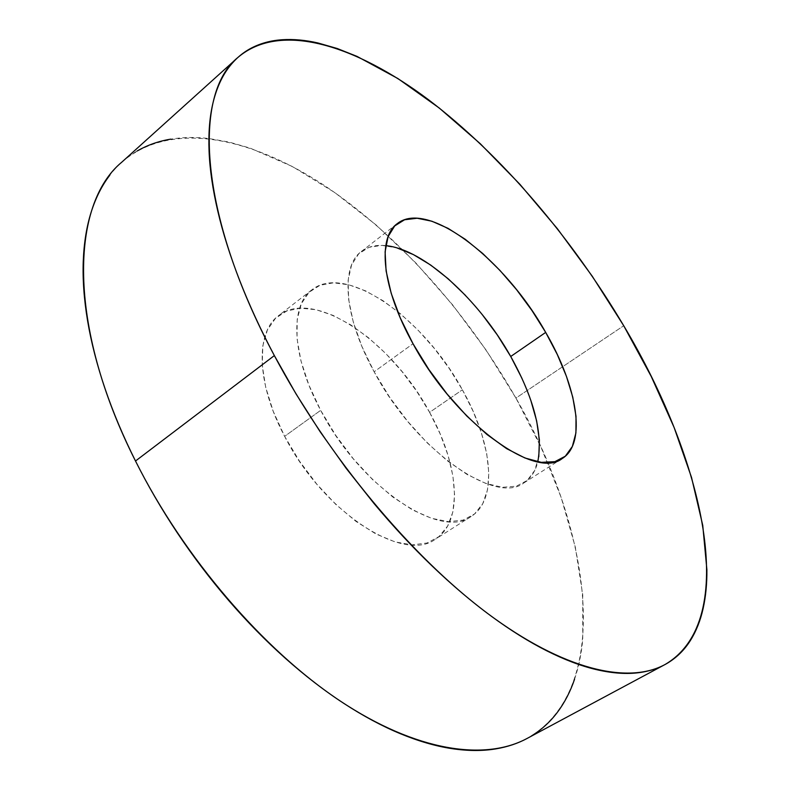 <?xml version="1.0" encoding="UTF-8"?>
<svg xmlns="http://www.w3.org/2000/svg" width="790" height="790" viewBox="0 0 790 790"><rect width="100%" height="100%" fill="white"/><g stroke="black" fill="none" stroke-linecap="round" stroke-linejoin="round"><path stroke-width="0.59" stroke-dasharray="3.95 2.96" d="M574.557 679.242C578.715 666.967 581.45 653.725 582.753 639.515L582.753 594.91L575.308 547.095L561.186 497.552L541.16 447.515L515.929 398.071L623.725 325.737L515.929 398.071C467.186 312.534 397.972 234.373 323.712 185.048C249.936 136.769 170.581 120.041 121.769 162.187M462.377 389.786C492.308 442.519 498.618 499.399 471.215 516.403C440.84 540.36 360.368 487.341 320.671 410.346L284.627 436.337C323.238 512.473 403.927 563.744 435.537 539.096C463.918 521.469 458.901 464.579 429.602 412.35L462.377 389.786L429.602 412.35C392.126 341.715 313.729 287.343 278.445 315.733C255.447 332.195 256.237 383.091 284.627 436.337L320.671 410.346C291.54 356.478 289.644 305.661 311.872 289.821C345.911 262.428 423.993 318.518 462.377 389.786L449.283 368.555L434.342 348.439L417.989 330.062L400.728 313.976L383.061 300.743L365.553 290.868L348.795 284.775L333.38 282.83L319.94 285.299L309.078 292.27L301.346 303.696L297.218 319.298L297.03 338.584L300.941 360.842L308.92 385.125L320.671 410.346L335.701 435.3L353.318 458.783L372.653 479.668L392.768 496.999L412.706 510.034L431.567 518.319L448.572 521.657L463.068 520.106L474.573 513.944L482.779 503.615L487.539 489.701L488.822 472.835L486.729 453.707L481.436 433.029L473.22 411.491L462.377 389.786M538.79 456.768L534.721 470.475L527.167 480.488L516.265 486.235L502.292 487.292L485.692 483.391L467.097 474.474L447.278 460.777L427.113 442.785L407.591 421.268L389.628 397.212L374.134 371.784L413.012 343.739L374.134 371.784C415.481 450.033 495.557 505.709 524.017 482.828C530.86 478.355 535.452 471.344 537.793 461.804M522.012 378.459L530.762 400.165M385.767 245.631C376 244.614 367.854 246.569 361.336 251.497C340.302 266.358 343.897 317.007 374.134 371.784L361.81 346.218L353.209 321.728L348.617 299.42L348.133 280.233L351.599 264.877L358.7 253.817L368.999 247.31L381.955 245.384L396.965 247.912M465.606 295.519L482.088 314.39M527.384 738.294L531.226 736.082M527.049 738.472C615.193 688.367 590.851 528.006 515.929 398.071L486.176 350.177L452.532 304.762L415.629 262.724L376.139 224.992L334.792 192.562L292.448 166.542L250.124 148.115L229.347 142.141L209.073 138.556C195.713 136.956 182.944 137.154 170.788 139.139M137.045 151.048C126.706 157.003 117.631 165.051 109.82 175.192M429.602 412.35L440.149 433.888L448.019 455.297L452.917 475.916L454.586 495.044L452.858 511.979L447.654 526.031L439.013 536.558L427.123 542.987L412.301 544.863L395.04 541.9L376.01 534.02L356.004 521.42L335.928 504.534L316.731 484.072L299.351 460.965L284.627 436.337L273.251 411.363L265.697 387.228L262.221 365.019L262.853 345.665L267.415 329.914L275.542 318.251L286.77 310.984L300.516 308.169L316.188 309.729L333.133 315.417L350.77 324.897L368.486 337.745L385.718 353.466L401.972 371.527L416.745 391.356L429.602 412.35M237.306 57.996L237.879 57.473M471.215 516.403L435.537 539.096M562.095 458.605L524.017 482.828M397.024 223.827L361.336 251.497M311.872 289.821L278.445 315.733"/><path stroke-width="1.19" d="M237.306 57.996L121.769 162.187C70.695 204.205 66.577 324.729 135.505 461.014L274.347 355.589C197.935 212.786 192.928 93.576 237.879 57.473C280.687 20.925 356.142 45.445 428.427 99.668C501.265 154.998 571.476 237.593 623.725 325.737C703.712 459.513 741.375 620.249 664.854 664.617C628.109 684.446 563.724 670.295 487.242 613.188C410.948 556.051 327.909 456.581 274.347 355.589L135.505 461.014C147.769 485.504 161.792 509.57 177.553 533.201C193.343 556.812 210.367 579.218 228.626 600.4C246.895 621.552 265.776 640.818 285.269 658.218C304.752 675.569 324.216 690.588 343.65 703.278C363.064 715.928 381.876 726.03 400.096 733.594C418.285 741.109 435.438 746.106 451.534 748.584C467.601 751.023 482.325 751.132 495.705 748.9C507.427 746.945 517.993 743.41 527.384 738.294M545.692 332.402C577.263 386.409 587.01 443.17 562.312 458.467C535.304 480.547 455.573 422.877 413.012 343.739C381.965 288.31 377.087 237.82 397.202 223.689C427.834 198.981 504.978 259.584 545.692 332.402L510.725 356.488L545.692 332.402L531.996 310.589L516.63 289.752L500.05 270.536L482.749 253.521L465.251 239.291L448.088 228.359L431.853 221.21L417.15 218.247L404.569 219.768L394.704 225.92L388.068 236.694L385.105 251.862L386.103 270.97L391.198 293.297L400.273 317.926L413.012 343.739L428.861 369.513L447.061 393.973L466.732 415.965L486.907 434.451L506.627 448.641L525.004 458.012L541.288 462.348L554.866 461.666L565.304 456.225L572.355 446.449L575.92 432.92L576.009 416.261L572.78 397.182L566.45 376.376L557.306 354.552L545.692 332.402M537.793 461.804C543.056 433.434 534.04 398.328 510.725 356.488L522.012 378.459M530.762 400.165L536.647 420.912L539.392 440.02L538.79 456.768M396.965 247.912L413.427 254.607L430.748 265.094L448.325 278.9L465.606 295.519M482.088 314.39L497.275 334.911L510.725 356.488C478.888 299.677 423.865 249.235 385.767 245.631M531.226 736.082C541.545 729.772 550.304 721.793 557.513 712.136C564.712 702.488 570.39 691.517 574.557 679.242M170.788 139.139C158.622 141.133 147.375 145.103 137.045 151.048M109.82 175.192C102.009 185.344 95.817 197.599 91.225 211.947C86.653 226.335 83.997 242.658 83.266 260.937C82.565 279.255 83.997 299.183 87.581 320.72C91.186 342.287 97.012 364.941 105.04 388.66C113.108 412.41 123.27 436.524 135.505 461.014C183.764 557.503 263.238 649.696 339.799 700.74C416.567 751.705 484.942 761.145 527.049 738.472L664.854 664.617M623.725 325.737L651.237 376.465L674.087 427.41L691.536 477.476L702.754 525.409L706.892 569.728C707.02 583.77 705.746 596.766 703.08 608.715C700.394 620.663 696.197 631.21 690.48 640.364C684.752 649.518 677.425 656.905 668.498 662.514C659.541 668.123 648.995 671.579 636.839 672.912C624.663 674.216 610.996 673.08 595.838 669.486C580.65 665.871 564.228 659.62 546.571 650.723C528.885 641.796 510.389 630.232 491.074 616.042C471.739 601.802 452.147 585.183 432.308 566.183C412.459 547.144 393.015 526.229 373.976 503.457L346.227 468.411L320.088 431.656L295.983 393.835L274.347 355.589C260.769 329.973 249.215 304.93 239.676 280.47C230.186 256.029 222.879 232.902 217.783 211.088C212.708 189.304 209.804 169.366 209.073 151.265C208.363 133.204 209.617 117.295 212.846 103.53C216.095 89.803 221.012 78.319 227.599 69.085C234.205 59.882 242.135 52.871 251.408 48.042C260.67 43.243 270.931 40.478 282.188 39.737C293.446 39.006 305.375 40.093 317.995 42.986L337.221 48.506L357.06 56.406L397.913 78.556L439.309 108.072L480.231 143.671L519.83 184.218L557.385 228.705L592.224 276.174L623.725 325.737"/></g></svg>
